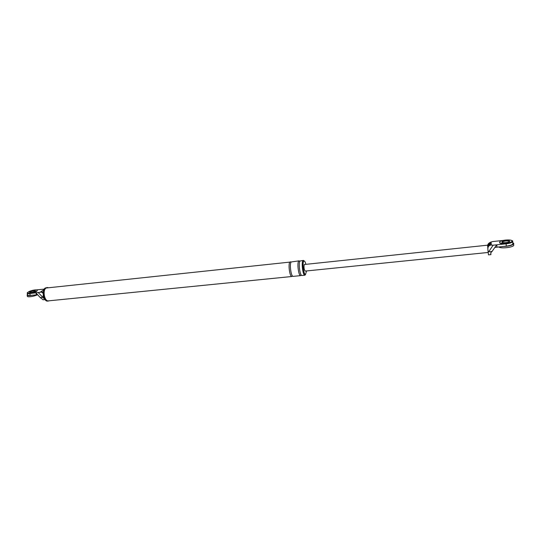 <?xml version="1.0" encoding="UTF-8"?>
<svg xmlns="http://www.w3.org/2000/svg" width="541" height="541" viewBox="0 0 541 541"><rect width="100%" height="100%" fill="white"/><g stroke="black" fill="none" stroke-linecap="round" stroke-linejoin="round"><path stroke-width="0.81" d="M32.494 295.17C28.822 295.913 27.016 295.826 27.097 294.913L27.584 294.372M37.457 294.764C33.67 296.637 26.495 297.543 27.408 296.035L27.233 295.406M27.76 292.904C27.172 294.203 34.394 292.938 36.707 291.342L37.309 290.382M30.012 292.045L29.599 292.417L30.012 292.045C32.162 291.017 33.982 290.618 35.483 290.862C33.982 290.618 32.162 291.017 30.012 292.045M28.396 291.924L27.706 292.559C26.84 293.946 34.252 292.701 36.626 291.058L37.282 290.449C38.134 289.07 30.817 290.287 28.396 291.924M35.077 291.22L35.49 290.835C34.658 290.206 32.805 290.51 29.931 291.761L29.505 292.16C30.35 292.789 32.203 292.478 35.077 291.22M512.733 242.578L513.808 243.443L513.632 244.005C511.745 245.553 508.175 246.371 502.92 246.453M513.673 244.417L513.767 245.411C512.449 247.622 500.256 248.806 498.721 246.892M499.647 242.652C499.505 244.518 510.677 243.748 511.887 241.786L512.029 241.347M502.014 241.793L501.926 242.057C501.852 243.22 508.824 242.733 509.575 241.509L509.663 241.239C509.669 240.076 502.751 240.583 502.014 241.793L502.048 242.145C504.597 240.846 507.127 240.617 509.622 241.435C507.127 240.617 504.597 240.846 502.048 242.145L502.062 242.28M499.613 242.3C499.465 244.167 510.643 243.396 511.854 241.435L511.996 240.995C511.975 239.136 500.925 239.954 499.749 241.881L499.613 242.3M36.463 294.764L35.956 292.945L37.674 294.764L30.242 295.406L29.735 293.594L40.068 292.262L43.902 289.766M44.227 289.137L36.497 289.861M29.735 293.594C27.855 293.763 27.003 293.553 27.185 292.979L27.909 292.296M44.998 299.572L38.364 292.695M42.563 297.32L40.223 297.557L37.674 294.764M40.223 297.557L43.152 299.768M305.868 264.204C305.32 262.087 304.739 261.012 304.116 260.985L303.697 261.289C302.115 263.197 303.744 275.011 305.509 274.456L306.564 270.946M43.253 292.289L41.102 291.592M42.976 297.685L43.273 294.886M43.192 293.844C42.678 292.438 41.637 291.917 40.068 292.262M30.242 295.406C28.362 295.569 27.517 295.359 27.692 294.777L27.314 293.418M47.933 287.569L45.329 287.954C41.387 290.104 43.557 301.885 47.736 301.087L49.299 300.776M47.121 287.501L46.113 287.866C42.171 290.017 44.342 301.804 48.514 301.006M291.87 276.505L48.501 300.857C44.423 301.635 42.299 290.111 46.147 288.015L289.861 262.108C287.995 264.197 289.807 277.127 291.87 276.505L292.478 275.991M304.211 260.985L303.393 260.383L302.926 260.715C301.181 262.804 302.974 275.809 304.914 275.2L305.597 274.436M304.116 260.985L303.041 261.364C301.452 263.264 303.082 275.078 304.853 274.524L305.509 274.456M291.051 262.148L290.355 261.77M299.761 261.438L299.139 260.836L291.159 261.966C289.307 264.055 291.119 276.992 293.168 276.37L300.661 275.626L301.269 275.058M303.393 260.383L299.978 261.033C298.199 263.115 299.998 276.106 301.973 275.491L304.914 275.2M299.139 260.836L298.666 261.168C296.881 263.257 298.679 276.241 300.661 275.626M502.988 240.461L492.865 241.536L491.079 242.023L491.167 243.085C488.875 243.538 487.725 244.836 487.725 246.966L487.529 245.188L304.265 264.508C303.731 267.322 304.035 269.513 305.171 271.088L488.192 252.458M491.167 243.085L491.323 245.073L493.182 245.188L488.624 251.802L492.073 251.45L490.714 252.796L490.924 254.608L490.809 252.721M496.99 247.068L496.76 244.809L494.853 247.447L506.308 246.101L506.085 243.835L493.182 245.188M506.085 243.835C509.507 243.423 511.698 242.726 512.652 241.766C513.091 241.11 512.57 240.623 511.076 240.292M491.235 243.991C488.936 244.451 487.786 245.749 487.779 247.886M487.705 246.689L487.651 245.763C487.698 244.065 488.841 242.821 491.079 242.023M494.832 247.447L492.073 251.45M491.323 245.073C489.01 245.201 487.854 246.554 487.86 249.117L488.178 252.349L488.624 251.802M506.308 246.101C509.73 245.688 511.921 244.999 512.868 244.025L512.78 243.132M487.691 246.486L487.529 245.188M488.178 252.349L488.476 254.858L490.924 254.608L488.476 254.858M44.626 299.619L42.962 299.782M487.84 248.772L487.813 248.373M513.632 244.005L513.767 245.411M511.854 241.435L511.887 241.786M44.72 299.606L43.05 299.775M292.329 275.795L292.113 276.275L292.458 275.964M291.031 262.175L290.639 261.939L290.943 262.365M301.154 274.902L300.857 275.464L301.256 275.044M512.652 241.766L512.868 244.025"/></g></svg>

